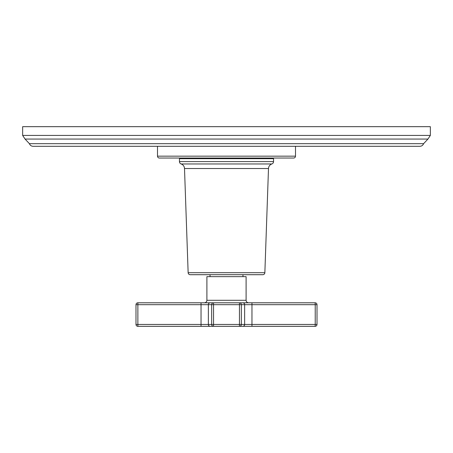 <?xml version="1.0" encoding="UTF-8"?>
<svg xmlns="http://www.w3.org/2000/svg" width="453" height="453" viewBox="0 0 453 453"><rect width="100%" height="100%" fill="white"/><g stroke="black" fill="none" stroke-linecap="round" stroke-linejoin="round"><path stroke-width="0.68" d="M226.5 126.676L22.65 126.676L22.65 135.424L430.35 135.424L430.35 126.676L226.5 126.676M419.863 146.308L33.137 146.308C31.336 146.217 30.096 145.339 29.411 143.68L423.589 143.68C422.904 145.339 421.664 146.217 419.863 146.308M295.498 146.308L295.498 156.155L157.502 156.155L157.502 146.308M157.502 156.155A1.88 1.88 0 0 0 159.388 158.04L293.612 158.04A1.88 1.88 0 0 0 295.498 156.155M186.511 158.04L186.511 158.663M266.489 158.04L266.489 158.663M179.456 158.663L273.544 158.663L273.544 161.591L179.456 161.591L179.456 158.663M271.857 163.963L181.143 163.963A5.017 5.017 90 0 1 184.507 168.527L188.142 272.706A2.072 2.072 0 0 0 190.215 274.705L262.785 274.705A2.072 2.072 0 0 0 264.858 272.706L268.493 168.527A5.017 5.017 -90 0 1 271.857 163.963A2.508 2.508 -90 0 0 273.544 161.591M181.143 163.963A2.508 2.508 90 0 1 179.456 161.591M226.5 276.647L206.896 276.647L206.896 300.294L246.104 300.294L246.104 276.647L226.5 276.647M315.129 326.324L315.226 324.444L317.009 324.444L317.009 304.682L317.009 324.444A1.88 1.88 0 0 1 315.129 326.324L137.871 326.324A1.88 1.88 0 0 1 135.991 324.444L135.991 304.682A1.88 1.88 0 0 1 137.871 302.802L248.612 302.802C247.083 302.655 246.251 301.817 246.104 300.294M251.964 302.802L251.964 326.324L239.456 326.324L239.456 302.802L315.129 302.802L315.226 304.682L317.009 304.682A1.88 1.88 0 0 0 315.129 302.802M206.896 300.294C206.749 301.817 205.917 302.655 204.388 302.802L213.544 302.802A1.88 1.88 90 0 0 211.664 304.682L315.226 304.682L315.226 324.444L213.544 324.444L213.544 302.802M239.456 326.324A1.88 1.88 -90 0 0 241.336 324.444L241.336 304.682A1.88 1.88 90 0 0 239.456 302.802M210.237 326.324A1.88 1.88 -90 0 1 208.357 324.444L211.664 324.444A1.88 1.88 -90 0 0 213.544 326.324L213.544 324.444L211.664 324.444L211.664 304.682L208.357 304.682L208.357 324.444L135.991 324.444L135.991 304.682L208.357 304.682A1.88 1.88 90 0 1 210.237 302.802M137.871 326.324L137.871 302.802M430.35 135.424L427.938 139.065L25.062 139.065L29.411 143.68M268.493 168.527L184.507 168.527M264.858 272.706L188.142 272.706M242.763 326.324A1.88 1.88 -90 0 0 244.643 324.444L244.643 304.682A1.88 1.88 90 0 0 242.763 302.802M201.036 326.324L201.036 302.802M427.938 139.065L423.589 143.68M25.062 139.065L22.65 135.424M242.967 274.705L242.967 276.647M210.033 274.705L210.033 276.647"/></g></svg>
